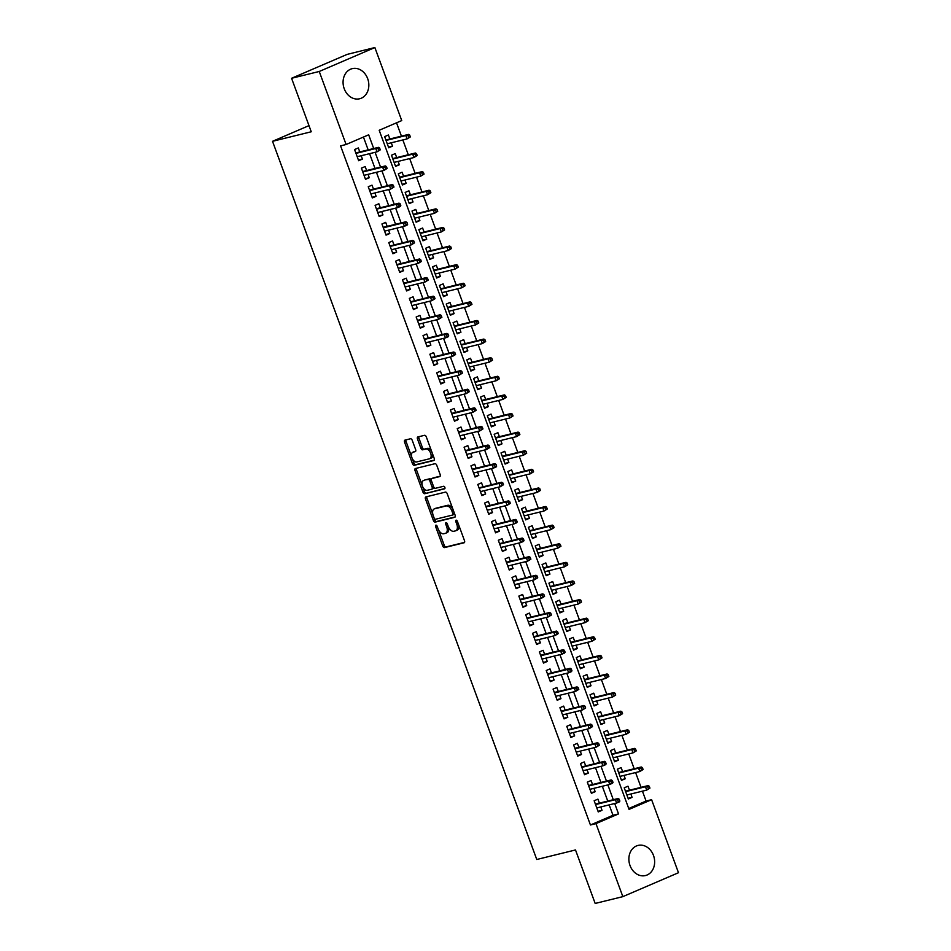 <?xml version="1.0" encoding="UTF-8"?>
<svg xmlns="http://www.w3.org/2000/svg" width="951" height="951" viewBox="0 0 951 951"><rect width="100%" height="100%" fill="white"/><g stroke="black" fill="none" stroke-linecap="round" stroke-linejoin="round"><path stroke-width="1.43" d="M435.927 525.166A1.367 0.773 -113.3 0 0 435.641 526.628L442.774 546.029A1.95 1.106 -113.3 0 0 444.533 547.586L464.088 542.783A1.95 1.106 -113.3 0 0 464.183 542.748A1.95 1.106 -113.3 0 0 464.504 540.691L457.36 521.279A1.367 0.773 -113.3 0 0 455.838 521.659L456.765 524.167A6.241 3.542 -113.3 0 1 455.755 530.765A6.241 3.542 -113.3 0 1 455.434 530.872L453.805 531.264A6.241 3.542 -113.3 0 1 448.183 526.283L447.255 523.763A1.367 0.773 -113.3 0 0 445.734 524.144L446.661 526.652A6.241 3.542 -113.3 0 1 445.65 533.249A6.241 3.542 -113.3 0 1 445.341 533.356L443.713 533.749A6.241 3.542 -113.3 0 1 438.078 528.768L437.163 526.26A1.367 0.773 -113.3 0 0 435.927 525.166M367.68 78.66A15.513 12.708 -103.8 0 1 359.656 98.761A15.513 12.708 -103.8 0 1 344.226 88.74A15.513 12.708 -103.8 0 1 352.25 68.638A15.513 12.708 -103.8 0 1 367.68 78.66M653.492 855.448A15.513 12.708 -103.8 0 1 645.467 875.55A15.513 12.708 -103.8 0 1 630.026 865.541A15.513 12.708 -103.8 0 1 638.05 845.427A15.513 12.708 -103.8 0 1 653.492 855.448M412.235 440.325A1.95 1.106 -113.3 0 0 410.475 438.768L404.995 440.111A1.95 1.106 -113.3 0 0 404.888 440.147A1.95 1.106 -113.3 0 0 404.579 442.203L412.508 463.755A1.95 1.106 -113.3 0 0 414.267 465.312L433.811 460.51A1.95 1.106 -113.3 0 0 433.918 460.474A1.95 1.106 -113.3 0 0 434.227 458.418L426.298 436.866A1.95 1.106 -113.3 0 0 424.538 435.308L417.917 436.937A1.95 1.106 -113.3 0 0 417.822 436.973A1.95 1.106 -113.3 0 0 417.501 439.029L420.901 448.254A1.95 1.106 -113.3 0 0 422.648 449.811L425.941 449.003A5.219 2.96 -113.3 0 1 430.553 452.938A5.219 2.96 -113.3 0 1 429.804 458.679A5.219 2.96 -113.3 0 1 429.531 458.774L416.657 461.936A5.219 2.96 -113.3 0 1 412.045 458.002A5.219 2.96 -113.3 0 1 412.805 452.26A5.219 2.96 -113.3 0 1 413.067 452.165L415.218 451.642A1.95 1.106 -113.3 0 0 415.314 451.606A1.95 1.106 -113.3 0 0 415.623 449.55L412.235 440.325M622.846 896.638L595.171 903.45L575.498 849.956L536.768 859.49L272.521 141.307L311.25 131.773L291.577 78.279L319.239 71.48L374.872 47.55L401.738 120.575L379.187 130.275L629.051 809.384L651.601 799.684L678.479 872.721L622.846 896.638L595.968 823.614L618.53 813.913L614.703 803.512M373.707 148.511L368.667 134.804L346.105 144.504L340.577 145.872L590.44 824.981L595.968 823.614M346.105 144.504L319.239 71.48M425.893 496.909A1.95 1.106 -113.3 0 0 425.786 496.945A1.95 1.106 -113.3 0 0 425.477 499.002L433.406 520.554A1.95 1.106 -113.3 0 0 435.166 522.111L454.709 517.308A1.95 1.106 -113.3 0 0 454.816 517.273A1.95 1.106 -113.3 0 0 455.125 515.216L447.196 493.664A1.95 1.106 -113.3 0 0 445.437 492.107L425.893 496.909M422.957 492.154L415.028 470.602A1.95 1.106 -113.3 0 1 415.337 468.546A1.95 1.106 -113.3 0 1 415.444 468.51L434.987 463.708A1.95 1.106 -113.3 0 1 436.747 465.265L440.147 474.49A1.95 1.106 -113.3 0 1 439.826 476.546A1.95 1.106 -113.3 0 1 439.731 476.582L431.802 478.531A1.95 1.106 -113.3 0 0 431.695 478.567A1.95 1.106 -113.3 0 0 431.385 480.624L433.632 486.746A1.95 1.106 -113.3 0 0 435.392 488.303L443.653 486.27A1.367 0.773 -113.3 0 1 444.592 488.826L424.717 493.712A1.95 1.106 -113.3 0 1 422.957 492.154L424.455 491.512L422.708 486.746M391.265 142.805L392.501 146.169L388.507 147.143M389.862 139.001L388.388 134.994L384.632 136.611L388.733 147.785L392.501 146.169M398.1 161.408L399.337 164.773L395.354 165.747M396.71 157.604L395.236 153.61L391.479 155.227L395.58 166.389L399.337 164.773M404.948 180.012L406.184 183.377L402.19 184.363M403.545 176.208L402.083 172.214L398.326 173.831L402.428 184.993L406.184 183.377M411.795 198.616L413.031 201.981L409.037 202.967M410.392 194.812L408.93 190.818L405.162 192.435L409.275 203.597L413.031 201.981M418.642 217.22L419.878 220.584L415.884 221.571M417.239 213.416L415.777 209.422L412.009 211.039L416.122 222.201L419.878 220.584M425.489 235.836L426.726 239.188L422.731 240.175M424.087 232.02L422.613 228.026L418.856 229.643L422.969 240.805L426.726 239.188M432.336 254.44L433.573 257.792L429.579 258.779M430.934 250.636L429.46 246.63L425.703 248.247L429.816 259.409L433.573 257.792M439.184 273.044L440.42 276.408L436.426 277.383M437.781 269.24L436.307 265.246L432.55 266.862L436.652 278.025L440.42 276.408M446.019 291.648L447.255 295.012L443.273 295.987M444.628 287.844L443.154 283.85L439.398 285.466L443.499 296.629L447.255 295.012M452.866 310.252L454.102 313.616L450.108 314.603M451.475 306.448L450.001 302.454L446.245 304.07L450.346 315.233L454.102 313.616M459.713 328.856L460.95 332.22L456.955 333.207M458.311 325.052L456.849 321.058L453.08 322.674L457.193 333.837L460.95 332.22M466.561 347.46L467.797 350.824L463.803 351.811M465.158 343.656L463.696 339.662L459.927 341.278L464.04 352.441L467.797 350.824M473.408 366.076L474.644 369.428L470.65 370.415M472.005 362.26L470.531 358.265L466.775 359.882L470.888 371.045L474.644 369.428M480.255 384.68L481.491 388.044L477.497 389.018M478.852 380.875L477.378 376.869L473.622 378.486L477.735 389.66L481.491 388.044M487.102 403.283L488.339 406.648L484.344 407.622M485.699 399.479L484.225 395.485L480.469 397.102L484.57 408.264L488.339 406.648M493.949 421.887L495.186 425.252L491.191 426.226M492.547 418.083L491.073 414.089L487.316 415.706L491.417 426.868L495.186 425.252M500.785 440.491L502.021 443.855L498.039 444.842M499.394 436.687L497.92 432.693L494.163 434.31L498.265 445.472L502.021 443.855M507.632 459.095L508.868 462.459L504.874 463.446M506.229 455.291L504.767 451.297L501.011 452.914L505.112 464.076L508.868 462.459M514.479 477.711L515.715 481.063L511.721 482.05M513.076 473.895L511.614 469.901L507.846 471.518L511.959 482.68L515.715 481.063M521.326 496.315L522.563 499.667L518.568 500.654M519.924 492.511L518.45 488.505L514.693 490.122L518.806 501.284L522.563 499.667M528.174 514.919L529.41 518.283L525.416 519.258M526.771 511.115L525.297 507.121L521.54 508.737L525.653 519.9L529.41 518.283M535.021 533.523L536.257 536.887L532.263 537.862M533.618 529.719L532.144 525.725L528.387 527.341L532.501 538.504L536.257 536.887M541.868 552.127L543.104 555.491L539.11 556.478M540.465 548.323L538.991 544.329L535.235 545.945L539.336 557.108L543.104 555.491M548.703 570.731L549.94 574.095L545.957 575.082M547.312 566.927L545.838 562.933L542.082 564.549L546.183 575.712L549.94 574.095M555.55 589.335L556.787 592.699L552.793 593.686M554.148 585.531L552.686 581.536L548.929 583.153L553.03 594.316L556.787 592.699M562.398 607.951L563.634 611.303L559.64 612.289M560.995 604.135L559.533 600.14L555.764 601.757L559.877 612.919L563.634 611.303M569.245 626.554L570.481 629.919L566.487 630.893M567.842 622.75L566.38 618.744L562.612 620.361L566.725 631.535L570.481 629.919M576.092 645.158L577.328 648.523L573.334 649.497M574.689 641.354L573.215 637.36L569.459 638.977L573.572 650.139L577.328 648.523M582.939 663.762L584.176 667.127L580.181 668.101M581.536 659.958L580.062 655.964L576.306 657.581L580.419 668.743L584.176 667.127M589.786 682.366L591.023 685.73L587.029 686.717M588.384 678.562L586.91 674.568L583.153 676.185L587.254 687.347L591.023 685.73M596.622 700.97L597.87 704.334L593.876 705.321M595.231 697.166L593.757 693.172L590 694.789L594.102 705.951L597.87 704.334M603.469 719.586L604.705 722.938L600.723 723.925M602.078 715.77L600.604 711.776L596.848 713.393L600.949 724.555L604.705 722.938M610.316 738.19L611.552 741.542L607.558 742.529M608.913 734.386L607.451 730.38L603.683 731.997L607.796 743.159L611.552 741.542M617.163 756.794L618.4 760.158L614.405 761.133M615.761 752.99L614.298 748.996L610.53 750.612L614.643 761.775L618.4 760.158M624.011 775.398L625.247 778.762L621.253 779.737M622.608 771.594L621.134 767.6L617.377 769.216L621.49 780.379L625.247 778.762M599.38 803.131L597.917 799.137L594.149 800.754L598.262 811.916L602.019 810.3L600.782 806.935M592.532 784.527L591.07 780.533L587.302 782.15L591.415 793.312L595.171 791.696L593.935 788.331M585.697 765.924L584.223 761.929L580.467 763.546L584.568 774.708L588.324 773.092L587.088 769.728M578.85 747.32L577.376 743.313L573.619 744.93L577.721 756.104L581.477 754.488L580.241 751.124M572.003 728.704L570.529 724.71L566.772 726.326L570.873 737.489L574.642 735.872L573.405 732.52M565.156 710.1L563.681 706.106L559.925 707.722L564.038 718.885L567.795 717.268L566.558 713.904M558.308 691.496L556.834 687.502L553.078 689.118L557.191 700.281L560.947 698.664L559.711 695.3M551.461 672.892L549.999 668.898L546.231 670.514L550.344 681.677L554.1 680.06L552.864 676.696M544.614 654.288L543.152 650.294L539.383 651.91L543.496 663.073L547.253 661.456L546.017 658.092M537.767 635.684L536.305 631.69L532.548 633.307L536.649 644.469L540.406 642.852L539.169 639.488M530.931 617.08L529.457 613.074L525.701 614.691L529.802 625.853L533.559 624.236L532.322 620.884M524.084 598.464L522.61 594.47L518.854 596.087L522.955 607.249L526.723 605.632L525.487 602.28M517.237 579.86L515.763 575.866L512.007 577.483L516.108 588.645L519.876 587.029L518.64 583.664M510.39 561.256L508.916 557.262L505.159 558.879L509.272 570.041L513.029 568.425L511.793 565.06M503.543 542.652L502.069 538.658L498.312 540.275L502.425 551.437L506.182 549.821L504.945 546.456M496.695 524.049L495.233 520.054L491.465 521.671L495.578 532.833L499.334 531.217L498.098 527.853M489.848 505.445L488.386 501.439L484.63 503.055L488.731 514.229L492.487 512.613L491.251 509.249M483.013 486.829L481.539 482.835L477.782 484.451L481.884 495.614L485.64 493.997L484.404 490.645M476.166 468.225L474.692 464.231L470.935 465.847L475.036 477.01L478.805 475.393L477.557 472.029M469.319 449.621L467.844 445.627L464.088 447.243L468.189 458.406L471.958 456.789L470.721 453.425M462.471 431.017L460.997 427.023L457.241 428.639L461.354 439.802L465.11 438.185L463.874 434.821M455.624 412.413L454.15 408.419L450.394 410.036L454.507 421.198L458.263 419.581L457.027 416.217M448.777 393.809L447.315 389.815L443.546 391.432L447.659 402.594L451.416 400.977L450.18 397.613M441.93 375.205L440.468 371.199L436.699 372.816L440.812 383.978L444.569 382.361L443.332 379.009M435.082 356.589L433.62 352.595L429.864 354.212L433.965 365.374L437.722 363.757L436.485 360.405M428.247 337.985L426.773 333.991L423.017 335.608L427.118 346.77L430.874 345.154L429.638 341.789M421.4 319.381L419.926 315.387L416.169 317.004L420.271 328.166L424.039 326.55L422.803 323.185M414.553 300.778L413.079 296.783L409.322 298.4L413.435 309.562L417.192 307.946L415.956 304.582M407.706 282.174L406.232 278.179L402.475 279.796L406.588 290.958L410.345 289.342L409.108 285.978M400.858 263.57L399.384 259.564L395.628 261.18L399.741 272.355L403.497 270.738L402.261 267.374M394.011 244.954L392.549 240.96L388.781 242.576L392.894 253.739L396.65 252.122L395.414 248.77M387.164 226.35L385.702 222.356L381.945 223.972L386.047 235.135L389.803 233.518L388.567 230.154M380.329 207.746L378.855 203.752L375.098 205.368L379.199 216.531L382.956 214.914L381.72 211.55M373.481 189.142L372.007 185.148L368.251 186.765L372.352 197.927L376.12 196.31L374.884 192.946M366.634 170.538L365.16 166.544L361.404 168.161L365.505 179.323L369.273 177.706L368.037 174.342M590.44 824.981L612.991 815.28L609.163 804.879M607.772 801.075L602.316 786.275M600.925 782.459L595.481 767.659M594.078 763.855L588.633 749.055M587.231 745.251L581.786 730.451M580.383 726.647L574.939 711.847M573.536 708.043L568.092 693.243M566.689 689.439L561.245 674.639M559.842 670.824L554.397 656.024M553.006 652.22L547.562 637.42M546.159 633.616L540.715 618.816M539.312 615.012L533.868 600.212M532.465 596.408L527.02 581.608M525.618 577.804L520.173 563.004M518.77 559.2L513.326 544.4M511.923 540.584L506.479 525.784M505.088 521.98L499.644 507.18M498.241 503.376L492.796 488.576M491.394 484.772L485.949 469.972M484.546 466.168L479.102 451.368M477.699 447.564L472.255 432.764M470.852 428.949L465.408 414.149M464.005 410.345L458.56 395.545M457.169 391.741L451.713 376.941M450.322 373.137L444.878 358.337M443.475 354.533L438.031 339.733M436.628 335.929L431.183 321.129M429.781 317.325L424.336 302.525M422.933 298.709L417.489 283.909M416.086 280.105L410.642 265.305M409.239 261.501L403.795 246.701M402.404 242.897L396.959 228.097M395.557 224.293L390.112 209.493M388.709 205.689L383.265 190.889M381.862 187.074L376.418 172.274M375.015 168.47L369.57 153.67M368.168 149.866L363.448 137.051M359.787 151.934L358.313 147.94L354.557 149.557L358.67 160.719L362.426 159.102L361.19 155.738M628.73 808.505L646.074 801.051L642.436 791.161M641.033 787.345L635.589 772.545M634.186 768.741L628.742 753.941M627.339 750.137L621.895 735.337M620.492 731.533L615.047 716.733M613.657 712.929L608.2 698.129M606.809 694.325L601.365 679.525M599.962 675.709L594.518 660.909M593.115 657.105L587.67 642.305M586.268 638.501L580.823 623.701M579.421 619.897L573.976 605.098M572.573 601.294L567.129 586.494M565.726 582.69L560.282 567.89M558.891 564.086L553.446 549.286M552.044 545.47L546.599 530.67M545.196 526.866L539.752 512.066M538.349 508.262L532.905 493.462M531.502 489.658L526.058 474.858M524.655 471.054L519.21 456.254M517.808 452.45L512.363 437.65M510.972 433.834L505.516 419.034M504.125 415.23L498.681 400.43M497.278 396.626L491.833 381.826M490.431 378.022L484.986 363.223M483.584 359.419L478.139 344.619M476.736 340.815L471.292 326.015M469.889 322.211L464.445 307.411M463.054 303.595L457.597 288.795M456.207 284.991L450.762 270.191M449.359 266.387L443.915 251.587M442.512 247.783L437.068 232.983M435.665 229.179L430.221 214.379M428.818 210.575L423.373 195.775M421.971 191.959L416.526 177.159M415.123 173.355L409.679 158.555M408.288 154.751L402.844 139.952M401.441 136.148L396.531 122.822M629.455 790.198L627.981 786.204L624.225 787.82L628.338 798.983L632.094 797.366L630.858 794.002M308.992 125.615L272.521 141.307M291.577 78.279L347.21 54.362L374.872 47.55M646.074 801.051L651.601 799.684M613.3 799.708L607.855 784.908M606.453 781.104L601.008 766.304M599.606 762.5L594.161 747.7M592.758 743.896L587.314 729.096M585.923 725.28L580.467 710.48M579.076 706.676L573.631 691.876M572.229 688.072L566.784 673.272M565.381 669.468L559.937 654.668M558.534 650.864L553.09 636.064M551.687 632.26L546.243 617.461M544.84 613.645L539.395 598.845M537.993 595.041L532.548 580.241M531.157 576.437L525.713 561.637M524.31 557.833L518.866 543.033M517.463 539.229L512.018 524.429M510.616 520.625L505.171 505.825M503.768 502.021L498.324 487.221M496.921 483.405L491.477 468.605M490.074 464.801L484.63 450.001M483.239 446.197L477.794 431.397M476.392 427.593L470.947 412.793M469.544 408.989L464.1 394.19M462.697 390.385L457.253 375.586M455.85 371.77L450.405 356.982M449.003 353.166L443.558 338.366M442.156 334.562L436.711 319.762M435.32 315.958L429.864 301.158M428.473 297.354L423.029 282.554M421.626 278.75L416.181 263.95M414.779 260.146L409.334 245.346M407.931 241.53L402.487 226.73M401.084 222.926L395.64 208.126M394.237 204.322L388.793 189.522M387.39 185.718L381.945 170.918M380.555 167.114L375.11 152.315M612.991 815.28L618.53 813.913M632.094 797.366L628.1 798.353M602.019 810.3L598.024 811.286M595.171 791.696L591.177 792.67M588.324 773.092L584.33 774.066M581.477 754.488L577.495 755.463M574.642 735.872L570.648 736.859M567.795 717.268L563.8 718.255M560.947 698.664L556.953 699.651M554.1 680.06L550.106 681.047M547.253 661.456L543.259 662.431M540.406 642.852L536.412 643.827M533.559 624.236L529.576 625.223M526.723 605.632L522.729 606.619M519.876 587.029L515.882 588.015M513.029 568.425L509.035 569.411M506.182 549.821L502.187 550.795M499.334 531.217L495.34 532.191M492.487 512.613L488.493 513.588M485.64 493.997L481.658 494.984M478.805 475.393L474.811 476.38M471.958 456.789L467.963 457.776M465.11 438.185L461.116 439.172M458.263 419.581L454.269 420.556M451.416 400.977L447.422 401.952M444.569 382.361L440.575 383.348M437.722 363.757L433.727 364.744M430.874 345.154L426.892 346.14M424.039 326.55L420.045 327.536M417.192 307.946L413.198 308.92M410.345 289.342L406.35 290.317M403.497 270.738L399.503 271.713M396.65 252.122L392.656 253.109M389.803 233.518L385.809 234.505M382.956 214.914L378.974 215.901M376.12 196.31L372.126 197.297M369.273 177.706L365.279 178.681M362.426 159.102L358.432 160.077M446.839 532.703A6.241 3.542 -113.3 0 0 447.16 532.596A6.241 3.542 -113.3 0 0 448.48 526.997M456.944 530.218A6.241 3.542 -113.3 0 0 457.265 530.111A6.241 3.542 -113.3 0 0 458.644 524.762M438.601 529.969L444.283 545.387A1.95 1.106 -113.3 0 0 446.043 546.944L464.54 542.391M434.464 518.711L434.904 519.912A1.95 1.106 -113.3 0 0 436.664 521.469L455.172 516.916M426.928 496.66A1.95 1.106 -113.3 0 0 426.975 498.36L432.836 514.289M434.179 518.176A1.367 0.773 -113.3 0 0 435.415 519.27L452.581 515.038A1.367 0.773 -113.3 0 0 452.866 513.576L451.891 510.925A6.241 3.542 -113.3 0 0 446.269 505.944L434.536 508.821A6.241 3.542 -113.3 0 0 434.215 508.928A6.241 3.542 -113.3 0 0 433.204 515.525L434.179 518.176M452.712 514.978L454.079 514.396A1.367 0.773 -113.3 0 0 454.495 513.504M452.866 509.082A6.241 3.542 -113.3 0 0 447.766 505.29L446.269 505.944M435.427 508.44A6.241 3.542 -113.3 0 1 435.724 508.286A6.241 3.542 -113.3 0 1 436.034 508.179L447.766 505.29M422.268 485.545L416.526 469.96L415.028 470.602M416.479 468.261A1.95 1.106 -113.3 0 0 416.526 469.96M440.182 476.189L433.299 477.877A1.95 1.106 -113.3 0 0 433.204 477.913A1.95 1.106 -113.3 0 0 433.109 477.961M444.949 488.457L424.717 493.712M423.575 480.552A5.219 2.96 -113.3 0 0 423.302 480.647A5.219 2.96 -113.3 0 0 422.553 486.389A5.219 2.96 -113.3 0 0 427.165 490.324L431.706 489.206A1.95 1.106 -113.3 0 0 431.802 489.171A1.95 1.106 -113.3 0 0 432.111 487.114L429.864 480.992A1.95 1.106 -113.3 0 0 428.105 479.435L425.073 479.91A5.219 2.96 -113.3 0 0 424.812 479.993A5.219 2.96 -113.3 0 0 424.562 480.124M431.897 489.123L433.204 488.564A1.95 1.106 -113.3 0 0 433.299 488.529A1.95 1.106 -113.3 0 0 433.775 487.067M431.231 480.017A1.95 1.106 -113.3 0 0 429.614 478.793L428.105 479.435M425.073 479.91L429.614 478.793M424.455 491.512A1.95 1.106 -113.3 0 0 426.214 493.07M414.054 451.737A5.219 2.96 -113.3 0 1 414.303 451.606A5.219 2.96 -113.3 0 1 414.577 451.523L415.67 451.25M431.041 458.12A5.219 2.96 -113.3 0 0 431.302 458.037A5.219 2.96 -113.3 0 0 432.479 453.651M431.659 451.428A5.219 2.96 -113.3 0 0 427.439 448.361L425.941 449.003M418.963 436.675A1.95 1.106 -113.3 0 0 419.011 438.387L422.399 447.6A1.95 1.106 -113.3 0 0 424.158 449.169L427.439 448.361M412.449 458.858L414.006 463.113A1.95 1.106 -113.3 0 0 415.765 464.67L434.274 460.118M406.029 439.861A1.95 1.106 -113.3 0 0 406.077 441.561L411.628 456.635M649.949 788.106L649.26 786.251L647.762 786.893L648.439 788.759L649.949 788.106L646.68 790.115L645.444 786.762L648.154 785.597L625.461 791.184M647.762 786.893L645.444 786.762L625.627 791.636M648.439 788.759L646.68 790.115L626.864 794.988M648.154 785.597L649.26 786.251M619.874 801.039L619.184 799.185L617.686 799.827L618.376 801.693L619.874 801.039L619.315 801.883L616.605 803.048L596.788 807.922M618.376 801.693L616.605 803.048L615.368 799.696L618.079 798.531L595.385 804.118M617.686 799.827L615.368 799.696L595.564 804.57M619.184 799.185L618.079 798.531M643.102 769.502L642.412 767.647L640.915 768.289L641.592 770.144L643.102 769.502L639.833 771.511L638.596 768.158L641.307 766.993L618.614 772.569M640.915 768.289L638.596 768.158L618.78 773.032M641.592 770.144L639.833 771.511L620.016 776.385M641.307 766.993L642.412 767.647M636.255 750.898L635.565 749.031L634.067 749.685L634.757 751.54L636.255 750.898L632.986 752.895L631.749 749.554L634.46 748.389L611.766 753.965M634.067 749.685L631.749 749.554L611.945 754.428M634.757 751.54L632.986 752.895L613.169 757.769M634.46 748.389L635.565 749.031M629.407 732.294L628.73 730.427L627.22 731.081L627.91 732.936L629.407 732.294L626.138 734.291L624.902 730.95L627.612 729.786L604.931 735.361M627.22 731.081L624.902 730.95L605.098 735.824M627.91 732.936L626.138 734.291L606.322 739.165M627.612 729.786L628.73 730.427M622.56 713.69L621.883 711.823L620.373 712.465L621.062 714.332L622.56 713.69L619.291 715.687L618.067 712.335L620.765 711.17L598.084 716.757M620.373 712.465L618.067 712.335L598.25 717.209M621.062 714.332L619.291 715.687L599.475 720.561M620.765 711.17L621.883 711.823M613.026 782.435L612.349 780.581L610.839 781.223L611.529 783.077L613.026 782.435L612.468 783.279L609.757 784.444L589.941 789.318M611.529 783.077L609.757 784.444L608.521 781.092L611.231 779.927L588.55 785.514M610.839 781.223L608.521 781.092L588.717 785.966M612.349 780.581L611.231 779.927M606.179 763.831L605.502 761.965L603.992 762.619L604.681 764.473L606.179 763.831L605.621 764.675L602.91 765.828L583.094 770.714M604.681 764.473L602.91 765.828L601.686 762.488L604.384 761.323L581.703 766.898M603.992 762.619L601.686 762.488L581.869 767.362M605.502 761.965L604.384 761.323M599.332 745.227L598.654 743.361L597.145 744.015L597.834 745.869L599.332 745.227L596.063 747.224L576.258 752.098M597.834 745.869L596.063 747.224L594.839 743.884L597.537 742.719L574.856 748.294M597.145 744.015L594.839 743.884L575.022 748.758M598.654 743.361L597.537 742.719M592.497 726.623L591.807 724.757L590.309 725.411L590.987 727.265L592.497 726.623L589.228 728.621L569.411 733.494M590.987 727.265L589.228 728.621L587.991 725.268L590.702 724.115L568.009 729.69M590.309 725.411L587.991 725.268L568.175 730.154M591.807 724.757L590.702 724.115M615.713 695.074L615.035 693.22L613.526 693.861L614.215 695.728L615.713 695.074L612.444 697.083L611.22 693.731L613.918 692.566L591.237 698.153M613.526 693.861L611.22 693.731L591.403 698.605M614.215 695.728L612.444 697.083L592.639 701.957M613.918 692.566L615.035 693.22M585.65 708.008L584.96 706.153L583.462 706.795L584.14 708.661L585.65 708.008L582.381 710.017L562.564 714.89M584.14 708.661L582.381 710.017L581.144 706.664L583.855 705.499L561.161 711.086M583.462 706.795L581.144 706.664L561.328 711.538M584.96 706.153L583.855 705.499M608.878 676.47L608.188 674.616L606.69 675.258L607.368 677.124L608.878 676.47L605.609 678.479L604.372 675.127L607.083 673.962L584.389 679.549M606.69 675.258L604.372 675.127L584.556 680.001M607.368 677.124L605.609 678.479L585.792 683.353M607.083 673.962L608.188 674.616M602.031 657.866L601.341 656.012L599.843 656.654L600.521 658.52L602.031 657.866L598.761 659.875L597.525 656.523L600.236 655.358L577.542 660.945M599.843 656.654L597.525 656.523L577.709 661.397M600.521 658.52L598.761 659.875L578.945 664.749M600.236 655.358L601.341 656.012M595.183 639.262L594.494 637.396L592.996 638.05L593.674 639.904L595.183 639.262L591.914 641.271L590.678 637.919L593.388 636.754L570.695 642.329M592.996 638.05L590.678 637.919L570.862 642.793M593.674 639.904L591.914 641.271L572.098 646.145M593.388 636.754L594.494 637.396M588.336 620.658L587.647 618.792L586.149 619.446L586.838 621.3L588.336 620.658L585.067 622.655L583.831 619.315L586.541 618.15L563.848 623.725M586.149 619.446L583.831 619.315L564.014 624.189M586.838 621.3L585.067 622.655L565.251 627.529M586.541 618.15L587.647 618.792M581.489 602.054L580.811 600.188L579.302 600.842L579.991 602.696L581.489 602.054L578.22 604.051L576.984 600.699L579.694 599.546L557.001 605.121M579.302 600.842L576.984 600.699L557.179 605.585M579.991 602.696L578.22 604.051L558.403 608.925M579.694 599.546L580.811 600.188M578.802 689.404L578.113 687.549L576.615 688.191L577.293 690.057L578.802 689.404L575.533 691.413L555.717 696.287M577.293 690.057L575.533 691.413L574.297 688.06L577.007 686.895L554.314 692.483M576.615 688.191L574.297 688.06L554.481 692.934M578.113 687.549L577.007 686.895M571.955 670.8L571.266 668.945L569.768 669.587L570.445 671.454L571.955 670.8L571.396 671.644L568.686 672.809L548.87 677.683M570.445 671.454L568.686 672.809L567.45 669.456L570.16 668.291L547.467 673.879M569.768 669.587L567.45 669.456L547.633 674.33M571.266 668.945L570.16 668.291M565.108 652.196L564.43 650.329L562.921 650.983L563.61 652.838L565.108 652.196L564.549 653.04L561.839 654.205L542.022 659.079M563.61 652.838L561.839 654.205L560.603 650.853L563.313 649.688L540.62 655.263M562.921 650.983L560.603 650.853L540.798 655.726M564.43 650.329L563.313 649.688M558.261 633.592L557.583 631.726L556.073 632.379L556.763 634.234L558.261 633.592L554.992 635.589L535.175 640.463M556.763 634.234L554.992 635.589L553.767 632.249L556.466 631.084L533.784 636.659M556.073 632.379L553.767 632.249L533.951 637.122M557.583 631.726L556.466 631.084M551.414 614.988L550.736 613.122L549.226 613.775L549.916 615.63L551.414 614.988L548.145 616.985L528.34 621.859M549.916 615.63L548.145 616.985L546.92 613.645L549.619 612.48L526.937 618.055M549.226 613.775L546.92 613.645L527.104 618.519M550.736 613.122L549.619 612.48M574.642 583.45L573.964 581.584L572.454 582.226L573.144 584.092L574.642 583.45L571.373 585.447L570.148 582.095L572.847 580.93L550.165 586.517M572.454 582.226L570.148 582.095L550.332 586.969M573.144 584.092L571.373 585.447L551.556 590.321M572.847 580.93L573.964 581.584M544.578 596.384L543.889 594.518L542.379 595.16L543.069 597.026L544.578 596.384L541.297 598.381L521.493 603.255M543.069 597.026L541.297 598.381L540.073 595.029L542.771 593.864L520.09 599.451M542.379 595.16L540.073 595.029L520.256 599.903M543.889 594.518L542.771 593.864M567.795 564.835L567.117 562.98L565.607 563.622L566.297 565.488L567.795 564.835L564.525 566.844L563.301 563.491L566 562.326L543.318 567.913M565.607 563.622L563.301 563.491L543.485 568.365M566.297 565.488L564.525 566.844L544.721 571.717M566 562.326L567.117 562.98M537.731 577.768L537.042 575.914L535.544 576.556L536.221 578.422L537.731 577.768L534.462 579.777L514.646 584.651M536.221 578.422L534.462 579.777L533.226 576.425L535.936 575.26L513.243 580.847M535.544 576.556L533.226 576.425L513.409 581.299M537.042 575.914L535.936 575.26M560.959 546.231L560.27 544.376L558.76 545.018L559.45 546.884L560.959 546.231L557.678 548.24L556.454 544.887L559.164 543.722L536.471 549.309M558.76 545.018L556.454 544.887L536.637 549.761M559.45 546.884L557.678 548.24L537.874 553.113M559.164 543.722L560.27 544.376M530.884 559.164L530.194 557.31L528.697 557.952L529.374 559.818L530.884 559.164L527.615 561.173L507.798 566.047M529.374 559.818L527.615 561.173L526.379 557.821L529.089 556.656L506.396 562.243M528.697 557.952L526.379 557.821L506.562 562.695M530.194 557.31L529.089 556.656M554.112 527.627L553.423 525.772L551.925 526.414L552.602 528.269L554.112 527.627L550.843 529.636L549.607 526.283L552.317 525.118L529.624 530.694M551.925 526.414L549.607 526.283L529.79 531.157M552.602 528.269L550.843 529.636L531.027 534.51M552.317 525.118L553.423 525.772M524.037 540.56L523.347 538.706L521.849 539.348L522.527 541.202L524.037 540.56L523.478 541.404L520.768 542.569L500.951 547.443M522.527 541.202L520.768 542.569L519.531 539.217L522.242 538.052L499.548 543.639M521.849 539.348L519.531 539.217L499.715 544.091M523.347 538.706L522.242 538.052M547.265 509.023L546.575 507.156L545.078 507.81L545.755 509.665L547.265 509.023L543.996 511.02L542.759 507.679L545.47 506.514L522.777 512.09M545.078 507.81L542.759 507.679L522.943 512.553M545.755 509.665L543.996 511.02L524.179 515.894M545.47 506.514L546.575 507.156M517.189 521.956L516.5 520.09L515.002 520.744L515.692 522.598L517.189 521.956L516.631 522.8L513.92 523.953L494.104 528.839M515.692 522.598L513.92 523.953L512.684 520.613L515.394 519.448L492.701 525.023M515.002 520.744L512.684 520.613L492.88 525.487M516.5 520.09L515.394 519.448M540.418 490.419L539.728 488.552L538.23 489.206L538.908 491.061L540.418 490.419L537.149 492.416L535.912 489.076L538.623 487.911L515.929 493.486M538.23 489.206L535.912 489.076L516.096 493.949M538.908 491.061L537.149 492.416L517.332 497.29M538.623 487.911L539.728 488.552M510.342 503.352L509.665 501.486L508.155 502.14L508.844 503.994L510.342 503.352L507.073 505.35L487.257 510.223M508.844 503.994L507.073 505.35L505.837 502.009L508.547 500.844L485.866 506.419M508.155 502.14L505.837 502.009L486.032 506.883M509.665 501.486L508.547 500.844M533.57 471.815L532.893 469.949L531.383 470.59L532.073 472.457L533.57 471.815L530.301 473.812L529.065 470.46L531.775 469.295L509.082 474.882M531.383 470.59L529.065 470.46L509.26 475.334M532.073 472.457L530.301 473.812L510.485 478.686M531.775 469.295L532.893 469.949M526.723 453.199L526.046 451.345L524.536 451.987L525.225 453.853L526.723 453.199L523.454 455.208L522.23 451.856L524.928 450.691L502.247 456.278M524.536 451.987L522.23 451.856L502.413 456.73M525.225 453.853L523.454 455.208L503.638 460.082M524.928 450.691L526.046 451.345M519.876 434.595L519.198 432.741L517.689 433.383L518.378 435.249L519.876 434.595L516.607 436.604L515.383 433.252L518.081 432.087L495.4 437.674M517.689 433.383L515.383 433.252L495.566 438.126M518.378 435.249L516.607 436.604L496.802 441.478M518.081 432.087L519.198 432.741M513.041 415.991L512.351 414.137L510.842 414.779L511.531 416.645L513.041 415.991L509.76 418L508.535 414.648L511.234 413.483L488.552 419.07M510.842 414.779L508.535 414.648L488.719 419.522M511.531 416.645L509.76 418L489.955 422.874M511.234 413.483L512.351 414.137M506.194 397.387L505.504 395.521L504.006 396.175L504.684 398.029L506.194 397.387L502.924 399.396L501.688 396.044L504.399 394.879L481.705 400.454M504.006 396.175L501.688 396.044L481.872 400.918M504.684 398.029L502.924 399.396L483.108 404.27M504.399 394.879L505.504 395.521M499.346 378.783L498.657 376.917L497.159 377.571L497.837 379.425L499.346 378.783L496.077 380.78L494.841 377.44L497.551 376.275L474.858 381.85M497.159 377.571L494.841 377.44L475.024 382.314M497.837 379.425L496.077 380.78L476.261 385.654M497.551 376.275L498.657 376.917M492.499 360.179L491.81 358.313L490.312 358.967L490.989 360.821L492.499 360.179L489.23 362.176L487.994 358.824L490.704 357.671L468.011 363.246M490.312 358.967L487.994 358.824L468.177 363.71M490.989 360.821L489.23 362.176L469.414 367.05M490.704 357.671L491.81 358.313M485.652 341.575L484.962 339.709L483.465 340.351L484.154 342.217L485.652 341.575L482.383 343.573L481.147 340.22L483.857 339.055L461.164 344.642M483.465 340.351L481.147 340.22L461.342 345.094M484.154 342.217L482.383 343.573L462.566 348.446M483.857 339.055L484.962 339.709M478.805 322.96L478.127 321.105L476.617 321.747L477.307 323.613L478.805 322.96L475.536 324.969L474.299 321.616L477.01 320.451L454.328 326.038M476.617 321.747L474.299 321.616L454.495 326.49M477.307 323.613L475.536 324.969L455.719 329.842M477.01 320.451L478.127 321.105M471.958 304.356L471.28 302.501L469.77 303.143L470.46 305.009L471.958 304.356L468.688 306.365L467.464 303.012L470.163 301.847L447.481 307.435M469.77 303.143L467.464 303.012L447.648 307.886M470.46 305.009L468.688 306.365L448.872 311.239M470.163 301.847L471.28 302.501M465.11 285.752L464.433 283.897L462.923 284.539L463.613 286.394L465.11 285.752L461.841 287.761L460.617 284.408L463.315 283.243L440.634 288.819M462.923 284.539L460.617 284.408L440.8 289.282M463.613 286.394L461.841 287.761L442.037 292.635M463.315 283.243L464.433 283.897M458.275 267.148L457.586 265.281L456.088 265.935L456.765 267.79L458.275 267.148L455.006 269.145L453.77 265.804L456.48 264.64L433.787 270.215M456.088 265.935L453.77 265.804L433.953 270.678M456.765 267.79L455.006 269.145L435.189 274.019M456.48 264.64L457.586 265.281M451.428 248.544L450.738 246.678L449.241 247.331L449.918 249.186L451.428 248.544L448.159 250.541L446.922 247.201L449.633 246.036L426.94 251.611M449.241 247.331L446.922 247.201L427.106 252.074M449.918 249.186L448.159 250.541L428.342 255.415M449.633 246.036L450.738 246.678M444.581 229.94L443.891 228.074L442.393 228.715L443.071 230.582L444.581 229.94L441.312 231.937L440.075 228.585L442.786 227.42L420.092 233.007M442.393 228.715L440.075 228.585L420.259 233.459M443.071 230.582L441.312 231.937L421.495 236.811M442.786 227.42L443.891 228.074M437.733 211.324L437.044 209.47L435.546 210.112L436.236 211.978L437.733 211.324L434.464 213.333L433.228 209.981L435.938 208.816L413.245 214.403M435.546 210.112L433.228 209.981L413.412 214.855M436.236 211.978L434.464 213.333L414.648 218.207M435.938 208.816L437.044 209.47M430.886 192.72L430.209 190.866L428.699 191.508L429.388 193.374L430.886 192.72L427.617 194.729L426.381 191.377L429.091 190.212L406.398 195.799M428.699 191.508L426.381 191.377L406.576 196.251M429.388 193.374L427.617 194.729L407.801 199.603M429.091 190.212L430.209 190.866M424.039 174.116L423.361 172.262L421.852 172.904L422.541 174.77L424.039 174.116L420.77 176.125L419.546 172.773L422.244 171.608L399.563 177.195M421.852 172.904L419.546 172.773L399.729 177.647M422.541 174.77L420.77 176.125L400.953 180.999M422.244 171.608L423.361 172.262M417.192 155.512L416.514 153.646L415.005 154.3L415.694 156.154L417.192 155.512L413.923 157.521L412.698 154.169L415.397 153.004L392.715 158.579M415.005 154.3L412.698 154.169L392.882 159.043M415.694 156.154L413.923 157.521L394.118 162.395M415.397 153.004L416.514 153.646M503.495 484.748L502.817 482.882L501.308 483.536L501.997 485.39L503.495 484.748L500.226 486.746L480.41 491.619M501.997 485.39L500.226 486.746L499.002 483.393L501.7 482.24L479.019 487.815M501.308 483.536L499.002 483.393L479.185 488.279M502.817 482.882L501.7 482.24M496.648 466.133L495.97 464.278L494.461 464.92L495.15 466.786L496.648 466.133L496.089 466.977L493.379 468.142L473.574 473.016M495.15 466.786L493.379 468.142L492.154 464.789L494.853 463.624L472.171 469.212M494.461 464.92L492.154 464.789L472.338 469.663M495.97 464.278L494.853 463.624M489.813 447.529L489.123 445.674L487.625 446.316L488.303 448.183L489.813 447.529L486.543 449.538L466.727 454.412M488.303 448.183L486.543 449.538L485.307 446.185L488.018 445.02L465.324 450.608M487.625 446.316L485.307 446.185L465.491 451.059M489.123 445.674L488.018 445.02M482.965 428.925L482.276 427.07L480.778 427.712L481.456 429.579L482.965 428.925L479.696 430.934L459.88 435.808M481.456 429.579L479.696 430.934L478.46 427.581L481.17 426.417L458.477 432.004M480.778 427.712L478.46 427.581L458.644 432.455M482.276 427.07L481.17 426.417M476.118 410.321L475.429 408.454L473.931 409.108L474.608 410.963L476.118 410.321L472.849 412.33L453.033 417.204M474.608 410.963L472.849 412.33L471.613 408.978L474.323 407.813L451.63 413.388M473.931 409.108L471.613 408.978L451.796 413.851M475.429 408.454L474.323 407.813M469.271 391.717L468.581 389.851L467.084 390.504L467.773 392.359L469.271 391.717L466.002 393.714L446.185 398.588M467.773 392.359L466.002 393.714L464.766 390.374L467.476 389.209L444.783 394.784M467.084 390.504L464.766 390.374L444.961 395.247M468.581 389.851L467.476 389.209M462.424 373.113L461.746 371.247L460.236 371.9L460.926 373.755L462.424 373.113L459.155 375.11L439.338 379.984M460.926 373.755L459.155 375.11L457.918 371.77L460.629 370.605L437.935 376.18M460.236 371.9L457.918 371.77L438.114 376.644M461.746 371.247L460.629 370.605M455.577 354.509L454.899 352.643L453.389 353.285L454.079 355.151L455.577 354.509L452.307 356.506L432.491 361.38M454.079 355.151L452.307 356.506L451.083 353.154L453.782 351.989L431.1 357.576M453.389 353.285L451.083 353.154L431.267 358.028M454.899 352.643L453.782 351.989M448.729 335.893L448.052 334.039L446.542 334.681L447.232 336.547L448.729 335.893L448.171 336.737L445.46 337.902L425.656 342.776M447.232 336.547L445.46 337.902L444.236 334.55L446.934 333.385L424.253 338.972M446.542 334.681L444.236 334.55L424.419 339.424M448.052 334.039L446.934 333.385M441.894 317.289L441.205 315.435L439.695 316.077L440.384 317.943L441.894 317.289L438.613 319.298L418.809 324.172M440.384 317.943L438.613 319.298L437.389 315.946L440.099 314.781L417.406 320.368M439.695 316.077L437.389 315.946L417.572 320.82M441.205 315.435L440.099 314.781M435.047 298.685L434.357 296.831L432.86 297.473L433.537 299.327L435.047 298.685L431.778 300.694L411.961 305.568M433.537 299.327L431.778 300.694L430.541 297.342L433.252 296.177L410.559 301.764M432.86 297.473L430.541 297.342L410.725 302.216M434.357 296.831L433.252 296.177M428.2 280.081L427.51 278.215L426.012 278.869L426.69 280.723L428.2 280.081L424.931 282.078L405.114 286.964M426.69 280.723L424.931 282.078L423.694 278.738L426.405 277.573L403.711 283.148M426.012 278.869L423.694 278.738L403.878 283.612M427.51 278.215L426.405 277.573M421.352 261.477L420.663 259.611L419.165 260.265L419.843 262.119L421.352 261.477L418.083 263.475L398.267 268.348M419.843 262.119L418.083 263.475L416.847 260.134L419.557 258.969L396.864 264.544M419.165 260.265L416.847 260.134L397.031 265.008M420.663 259.611L419.557 258.969M414.505 242.874L413.828 241.007L412.318 241.661L413.007 243.515L414.505 242.874L411.236 244.871L391.42 249.744M413.007 243.515L411.236 244.871L410 241.518L412.71 240.365L390.017 245.94M412.318 241.661L410 241.518L390.195 246.404M413.828 241.007L412.71 240.365M407.658 224.258L406.98 222.403L405.471 223.045L406.16 224.911L407.658 224.258L407.099 225.102L404.389 226.267L384.573 231.141M406.16 224.911L404.389 226.267L403.165 222.914L405.863 221.749L383.182 227.337M405.471 223.045L403.165 222.914L383.348 227.788M406.98 222.403L405.863 221.749M400.811 205.654L400.133 203.799L398.624 204.441L399.313 206.308L400.811 205.654L400.252 206.498L397.542 207.663L377.737 212.537M399.313 206.308L397.542 207.663L396.317 204.31L399.016 203.145L376.334 208.733M398.624 204.441L396.317 204.31L376.501 209.184M400.133 203.799L399.016 203.145M393.976 187.05L393.286 185.195L391.776 185.837L392.466 187.704L393.976 187.05L390.695 189.059L370.89 193.933M392.466 187.704L390.695 189.059L389.47 185.707L392.169 184.542L369.487 190.129M391.776 185.837L389.47 185.707L369.654 190.58M393.286 185.195L392.169 184.542M387.128 168.446L386.439 166.58L384.941 167.233L385.619 169.088L387.128 168.446L383.859 170.455L364.043 175.329M385.619 169.088L383.859 170.455L382.623 167.103L385.333 165.938L362.64 171.513M384.941 167.233L382.623 167.103L362.806 171.976M386.439 166.58L385.333 165.938M410.356 136.908L409.667 135.042L408.157 135.696L408.847 137.55L410.356 136.908L407.076 138.905L405.851 135.565L408.55 134.4L385.868 139.975M408.157 135.696L405.851 135.565L386.035 140.439M408.847 137.55L407.076 138.905L387.271 143.779M408.55 134.4L409.667 135.042M380.281 149.842L379.592 147.976L378.094 148.629L378.771 150.484L380.281 149.842L377.012 151.839L357.196 156.713M378.771 150.484L377.012 151.839L375.776 148.499L378.486 147.334L355.793 152.909M378.094 148.629L375.776 148.499L355.959 153.373M379.592 147.976L378.486 147.334M437.056 526.022L435.641 526.628M457.265 521.053L455.838 521.659M447.16 523.537L445.734 524.144M448.099 526.034L446.661 526.652M458.192 523.549L456.765 524.167M446.043 546.944L444.533 547.586M444.283 545.387L442.774 546.029M436.664 521.469L435.166 522.111M434.904 519.912L433.406 520.554M426.975 498.36L425.477 499.002M454.305 512.958L452.866 513.576M453.33 510.307L451.891 510.925M436.034 508.179L434.536 508.821M433.299 477.877L431.802 478.531M433.549 486.496L432.111 487.114M431.302 480.374L429.864 480.992M414.577 451.523L413.067 452.165M424.158 449.169L422.648 449.811M422.399 447.6L420.901 448.254M419.011 438.387L417.501 439.029M415.765 464.67L414.267 465.312M414.006 463.113L412.508 463.755M406.077 441.561L404.579 442.203M447.16 532.596L445.65 533.249M457.265 530.111L455.755 530.765M454.15 514.372L452.652 515.014M435.724 508.286L434.215 508.928M433.204 477.913L431.695 478.567M424.812 479.993L423.302 480.647M433.299 488.529L431.802 489.171M414.303 451.606L412.805 452.26M431.302 458.037L429.804 458.679"/></g></svg>
